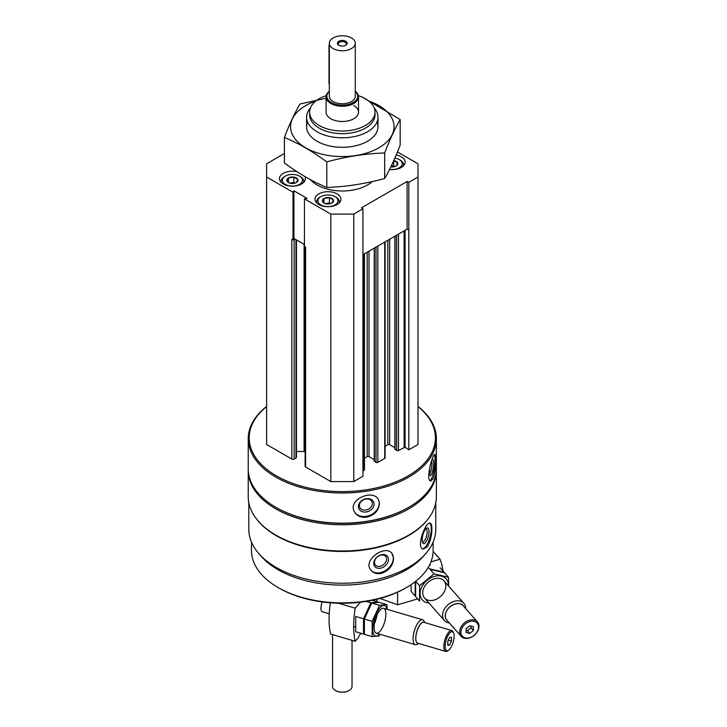 <?xml version="1.0" encoding="UTF-8"?>
<svg xmlns="http://www.w3.org/2000/svg" width="727" height="727" viewBox="0 0 727 727"><rect width="100%" height="100%" fill="white"/><g stroke="black" fill="none" stroke-linecap="round" stroke-linejoin="round"><path stroke-width="1.09" d="M393.634 160.576L397.605 162.866L396.151 166.001M393.77 160.594A5.616 3.244 180 0 1 396.16 161.412A5.616 3.244 180 0 1 397.078 165.302A5.616 3.244 180 0 1 390.853 166.856M286.983 181.096A5.616 3.244 180 0 1 289.6 177.452A5.616 3.244 180 0 1 296.389 177.97A5.616 3.244 180 0 1 296.389 182.55A5.616 3.244 180 0 1 288.437 182.55A5.616 3.244 180 0 1 286.983 181.096L288.437 177.97L293.862 177.124L297.843 179.424L296.389 182.559M322.534 201.624L323.988 198.489L329.413 197.653L333.393 199.943L331.939 203.078M326.505 203.914A5.616 3.244 180 0 1 323.988 203.078A5.616 3.244 180 0 1 323.988 198.489A5.616 3.244 180 0 1 331.939 198.489A5.616 3.244 180 0 1 332.83 202.406A5.616 3.244 180 0 1 326.505 203.914M293.272 239.51L293.926 238.447L294.726 238.91L294.135 239.256A1.618 0.936 180 0 1 293.272 239.51L293.008 239.928L291.836 239.256L291.836 459.073L266.609 444.506L266.609 163.775L284.411 153.497M417.989 406.593A93.092 53.743 180 0 1 404.43 477.912A93.092 53.743 180 0 1 280.168 477.912A93.092 53.743 180 0 1 266.609 406.593M397.46 151.925L417.989 163.775L417.989 444.506L408.81 449.804L405.084 447.232L405.084 230.323M395.052 449.004L396.651 450.467A1.3 0.745 180 0 0 398.487 450.467L405.084 447.232M394.861 447.705L389.663 444.706L389.663 239.228M385.11 446.269L387.827 444.706A1.3 0.745 180 0 1 389.663 444.706M385.11 241.855L385.11 457.883A1.3 0.745 180 0 1 384.728 458.41L384.728 242.073M374.405 460.927L376.013 462.381A1.3 0.745 180 0 0 377.849 462.381L384.728 458.41M374.214 459.628L369.016 456.62L369.016 251.151M364.463 458.192L367.18 456.62A1.3 0.745 180 0 1 369.016 456.62M364.463 253.778L364.463 469.796A1.3 0.745 180 0 1 364.091 470.324L362.937 470.987M417.989 177.015L408.81 182.313L407.102 181.486L361.51 207.813L362.937 208.794L362.937 476.285L353.767 481.583L330.83 481.583L305.604 467.016A1.618 0.936 180 0 1 305.122 466.352L305.122 246.926M296.443 451.522L304.095 451.522A9.733 5.616 180 0 1 305.122 451.558M296.443 239.901L296.443 457.347A1.618 0.936 180 0 1 295.971 458.01L294.135 459.073A1.618 0.936 180 0 1 291.836 459.073M435.791 502.639L435.791 529.256A93.501 53.98 180 0 1 342.299 583.236A93.501 53.98 180 0 1 248.798 529.256L248.798 502.639M427.73 519.414A93.501 53.98 180 0 1 342.299 551.457A93.501 53.98 180 0 1 256.867 519.414M427.031 547.167C430.193 542.151 431.793 536.063 431.838 528.892C431.847 525.439 431.302 523.504 430.193 523.095C425.822 521.068 415.553 547.867 423.196 549.085L427.031 547.167M381.811 573.276C389.081 570.45 393.007 565.524 393.598 558.49L391.971 553.465C385.374 543.95 361.928 560.399 371.052 570.368C373.651 573.339 377.24 574.312 381.811 573.276M417.989 406.429A94.065 54.307 180 0 1 436.364 438.681L436.364 468.87A94.065 54.307 180 0 1 408.81 507.273A94.065 54.307 180 0 1 275.778 507.273A94.065 54.307 180 0 1 248.234 468.87L248.234 438.681A94.065 54.307 180 0 1 266.609 406.429M436.364 438.681A94.065 54.307 180 0 1 342.299 492.988A94.065 54.307 180 0 1 248.234 438.681M433.156 478.82C434.964 473.559 435.809 467.343 435.709 460.182C435.746 456.592 435.464 454.693 434.882 454.484C432.574 453.294 425.24 481.056 430.766 481.074L433.156 478.82M366.644 517.224C374.45 515.161 378.703 510.645 379.394 503.684L378.622 500.103C374.096 488.344 347.633 499.222 354.231 511.426C356.612 515.852 360.746 517.788 366.644 517.224M408.81 507.273L408.129 507.673A93.092 53.743 180 0 1 276.469 507.673L275.778 507.273M436.354 469.669A94.065 54.307 180 0 1 436.364 470.46A94.065 54.307 180 0 1 342.299 524.767A94.065 54.307 180 0 1 248.234 470.46A94.065 54.307 180 0 1 248.243 469.669M436.364 470.46L436.364 496.677A94.065 54.307 180 0 1 408.81 535.081A94.065 54.307 180 0 1 275.778 535.081A94.065 54.307 180 0 1 248.234 496.677L248.234 470.46M408.81 535.081L408.129 535.481A93.092 53.743 180 0 1 276.469 535.481L275.778 535.081M424.468 555.001A90.82 52.435 180 0 1 342.299 585.108A90.82 52.435 180 0 1 260.121 555.001M433.119 542.078L433.119 550.439A90.82 52.435 180 0 1 406.52 587.516A90.82 52.435 180 0 1 278.077 587.516A90.82 52.435 180 0 1 251.478 550.439L251.478 542.078M406.52 587.516L405.375 588.179A89.203 51.499 180 0 1 279.223 588.179L278.077 587.516M434.301 454.848A13.459 2.844 -81.2 0 1 435.073 460.082A13.459 2.844 -81.2 0 1 430.102 480.729M431.284 461.7A8.106 1.718 -81.2 0 1 432.438 459.709A8.106 1.718 -81.2 0 1 433.692 463.063A8.106 1.718 -81.2 0 1 432.329 472.186A8.106 1.718 -81.2 0 1 430.011 475.358A8.106 1.718 -81.2 0 1 430.502 464.289M431.574 461.009A6.707 1.418 -81.2 0 1 431.965 463.644A6.707 1.418 -81.2 0 1 429.584 473.859M378.64 500.14A13.459 10.614 -24.9 0 1 379.221 503.32A13.459 10.614 -24.9 0 1 368.789 515.707A13.459 10.614 -24.9 0 1 354.231 511.435M374.06 504.12A8.106 6.398 -24.9 0 1 362.31 511.672A8.106 6.398 -24.9 0 1 362.31 500.203A8.106 6.398 -24.9 0 1 374.06 504.12M372.333 503.547A6.707 5.289 -24.9 0 1 366.99 509.763A6.707 5.289 -24.9 0 1 359.774 507.364A6.707 5.289 -24.9 0 1 363.636 499.749A6.707 5.289 -24.9 0 1 371.942 501.721A6.707 5.289 -24.9 0 1 372.333 503.547M429.666 523.086A13.459 4.644 -74.9 0 1 431.256 528.738A13.459 4.644 -74.9 0 1 428.348 541.915A13.459 4.644 -74.9 0 1 422.605 548.83M428.994 531.537A8.106 2.799 -74.9 0 1 426.467 541.052A8.106 2.799 -74.9 0 1 422.614 542.796A8.106 2.799 -74.9 0 1 422.86 535.054A8.106 2.799 -74.9 0 1 426.531 528.229A8.106 2.799 -74.9 0 1 428.994 531.537M425.749 528.938A6.707 2.317 -74.9 0 1 426.031 528.965A6.707 2.317 -74.9 0 1 427.122 531.928A6.707 2.317 -74.9 0 1 425.531 538.816A6.707 2.317 -74.9 0 1 422.551 541.915A6.707 2.317 -74.9 0 1 422.287 541.797M391.862 553.338A13.459 9.96 -38.9 0 1 393.325 558.154A13.459 9.96 -38.9 0 1 384.628 571.022A13.459 9.96 -38.9 0 1 370.943 570.232M388.472 559.463A8.106 5.998 -38.9 0 1 377.449 568.16A8.106 5.998 -38.9 0 1 377.449 556.691A8.106 5.998 -38.9 0 1 388.472 559.463M386.61 559.072A6.707 4.962 -38.9 0 1 382.148 565.542A6.707 4.962 -38.9 0 1 375.314 564.915A6.707 4.962 -38.9 0 1 377.413 556.846A6.707 4.962 -38.9 0 1 385.746 556.491A6.707 4.962 -38.9 0 1 386.61 559.072M293.008 239.928L293.008 192.255L266.609 177.015M408.81 449.804L408.81 182.313M362.937 208.794L353.767 214.092L330.83 214.092L304.431 198.853L307.003 198.326L293.926 190.774L293.008 192.255M353.767 481.583L353.767 214.092M330.83 481.583L330.83 214.092M305.604 467.016L305.604 247.198L304.431 246.526L304.431 198.853M408.81 229.986L407.102 229.159L362.937 254.659M304.431 244.508L294.726 238.91M407.102 229.159L407.102 181.486M293.926 238.447L293.926 190.774M304.849 176.543A12.977 7.488 180 0 1 305.385 178.669A12.977 7.488 180 0 1 292.408 186.157A12.977 7.488 180 0 1 279.441 178.669A12.977 7.488 180 0 1 296.916 171.645M396.188 154.996A12.977 7.488 180 0 1 401.359 156.823A12.977 7.488 180 0 1 405.157 162.121A12.977 7.488 180 0 1 389.563 169.455M337.137 193.9A12.977 7.488 180 0 1 340.936 199.198A12.977 7.488 180 0 1 327.959 206.686A12.977 7.488 180 0 1 314.991 199.198A12.977 7.488 180 0 1 322.997 192.273A12.977 7.488 180 0 1 337.137 193.9M372.269 181.568A35.678 20.601 180 0 1 340.409 190.965A35.678 20.601 180 0 1 310.447 179.678M358.384 95.691A32.697 18.875 180 0 1 365.417 98.781A32.697 18.875 180 0 1 374.996 112.131A32.697 18.875 180 0 1 342.299 131.005A32.697 18.875 180 0 1 309.602 112.131A32.697 18.875 180 0 1 326.214 95.691M353.767 105.506A16.221 9.36 180 0 1 358.511 112.131A16.221 9.36 180 0 1 342.299 121.491A16.221 9.36 180 0 1 326.078 112.131L326.078 96.9A16.221 9.36 180 0 1 329.322 91.284M374.996 112.131L374.996 114.775A32.697 18.875 180 0 1 342.299 133.659A32.697 18.875 180 0 1 309.602 114.775L309.602 112.131M374.196 107.987A35.678 20.601 180 0 1 377.976 117.211A35.678 20.601 180 0 1 342.299 137.812A35.678 20.601 180 0 1 306.621 117.211A35.678 20.601 180 0 1 310.402 107.987M335.992 197.208L335.074 196.681A10.051 5.807 180 0 1 335.074 204.887A10.051 5.807 180 0 1 320.852 204.887A10.051 5.807 180 0 1 320.852 196.681A10.051 5.807 180 0 1 335.074 196.681L335.992 197.208A11.35 6.552 180 0 1 339.318 201.842A11.35 6.552 180 0 1 339.136 203.006M316.79 203.006A11.35 6.552 180 0 1 316.608 201.842A11.35 6.552 180 0 1 319.935 197.208L320.852 196.681M394.861 158.113A10.051 5.807 180 0 1 399.296 159.604L400.213 160.131A11.35 6.552 180 0 1 403.54 164.765A11.35 6.552 180 0 1 403.358 165.929M400.213 160.131L399.296 159.604A10.051 5.807 180 0 1 400.904 166.601A10.051 5.807 180 0 1 389.636 169.327M300.442 176.688L299.524 176.152A10.051 5.807 180 0 1 299.524 184.367A10.051 5.807 180 0 1 285.302 184.367A10.051 5.807 180 0 1 285.302 176.152A10.051 5.807 180 0 1 299.524 176.152L300.442 176.688A11.35 6.552 180 0 1 303.768 181.323A11.35 6.552 180 0 1 303.586 182.477M281.24 182.477A11.35 6.552 180 0 1 281.058 181.323A11.35 6.552 180 0 1 284.384 176.688L285.302 176.152M323.988 203.033L323.988 198.489M325.178 203.605L329.413 202.951L329.413 197.653M329.413 202.951L330.621 203.642M325.432 203.678A4.862 2.808 180 0 1 326.705 203.369A4.862 2.808 180 0 1 330.494 203.678M288.437 182.504L288.437 177.97M289.628 183.077L293.862 182.422L293.862 177.124M293.862 182.422L295.071 183.122M297.843 181.105L297.843 179.424M289.882 183.159A4.862 2.808 180 0 1 291.154 182.84A4.862 2.808 180 0 1 294.944 183.159M394.716 166.601A4.862 2.808 180 0 0 391.144 166.256L393.634 165.874L393.634 160.894M393.634 165.874L394.843 166.565M360.501 602.183L355.212 608.181A61.631 22.846 106.4 0 0 355.212 641.287L330.64 634.062A61.631 22.846 -73.6 0 1 330.358 602.801M361.664 633.517A5.834 2.163 106.4 0 0 358.302 637.779L355.212 641.287M376.822 599.257L376.822 601.665M338.319 603.219L355.212 608.181M447.796 641.414L449.631 637.415L451.476 637.243L451.476 641.069L449.631 645.067L447.796 645.24L447.796 641.414M454.121 636.152A9.896 3.671 106.4 0 0 453.593 632.953A9.896 3.671 106.4 0 0 446.114 640.205A9.896 3.671 106.4 0 0 448.477 650.356A9.896 3.671 106.4 0 0 454.121 636.152M424.704 622.585L424.159 621.349A12.977 4.807 106.4 0 0 422.623 619.767A12.977 4.807 106.4 0 0 414.345 630.863A12.977 4.807 106.4 0 0 415.299 644.667A12.977 4.807 106.4 0 0 417.443 644.177L418.579 643.431M424.368 622.485A10.987 4.071 106.4 0 0 416.825 631.59A10.987 4.071 106.4 0 0 418.234 643.331M453.593 632.953L453.121 631.881A10.869 4.026 106.4 0 0 451.83 630.563L423.796 622.312A10.869 4.026 106.4 0 0 416.871 631.599A10.869 4.026 106.4 0 0 417.661 643.168L445.696 651.41A10.869 4.026 106.4 0 0 447.496 651.001L448.477 650.356M451.83 630.563A10.869 4.026 106.4 0 0 444.906 639.851A10.869 4.026 106.4 0 0 445.696 651.41M322.243 601.947A7.624 2.826 106.4 0 0 322.234 611.707L329.24 613.77M448.377 640.151L451.476 641.069M447.796 644.522L449.631 645.067M355.721 631.772L355.721 616.478L363.5 618.768L363.5 634.062L355.721 631.772M372.151 600.293L378.231 602.083L370.87 602.783L363.5 618.768M374.396 623.739A12.977 4.807 106.4 0 0 376.904 615.215M370.87 602.783L366.144 601.393M372.169 636.607L364.391 634.317L364.391 619.031L371.761 603.037L379.121 602.347L386.9 604.637L379.539 605.327L372.169 621.321L372.169 636.607L379.539 635.916M386.909 609.262A15.894 5.889 106.4 0 0 378.958 609.062A15.894 5.889 106.4 0 0 372.769 628.928A15.894 5.889 106.4 0 0 379.585 634.162M387.227 609.362L386.9 604.637M374.096 627.428A12.977 4.807 106.4 0 0 374.787 631.627A12.977 4.807 106.4 0 0 384.592 622.112A12.977 4.807 106.4 0 0 381.493 608.799A12.977 4.807 106.4 0 0 374.096 627.428M372.169 621.321L364.391 619.031M379.539 605.327L371.761 603.037M442.897 570.931A61.631 44.838 138.6 0 0 440.017 559.217L430.929 561.898M397.596 592.178L397.596 604.8L379.976 598.448M417.68 598.894L397.596 604.8M440.017 559.217L433.101 551.393M473.359 630.473L469.751 633.453L466.134 632.599L466.134 628.782L469.751 625.802L473.359 626.656L473.359 630.473L471.005 627.81L467.397 630.782L469.751 633.453M460.936 632.217A9.896 7.197 138.6 0 0 474.158 635.325A9.896 7.197 138.6 0 0 474.158 621.34A9.896 7.197 138.6 0 0 460.936 632.217M465.68 608.599A12.977 9.442 138.6 0 0 463.844 603.328A12.977 9.442 138.6 0 0 450.867 602.71A12.977 9.442 138.6 0 0 442.561 615.315A12.977 9.442 138.6 0 0 444.397 620.504A12.977 9.442 138.6 0 0 449.386 622.975M463.944 606.627A10.987 7.988 138.6 0 0 452.966 604.782A10.987 7.988 138.6 0 0 445.233 615.824A10.987 7.988 138.6 0 0 447.65 621.012M477.457 621.939L463.172 605.755A10.869 7.906 138.6 0 0 452.294 605.227A10.869 7.906 138.6 0 0 445.342 615.787A10.869 7.906 138.6 0 0 446.878 620.131L461.163 636.316A10.869 7.906 138.6 0 0 474.54 635.053A10.869 7.906 138.6 0 0 477.457 621.939A10.869 7.906 138.6 0 0 466.58 621.412A10.869 7.906 138.6 0 0 459.628 631.972A10.869 7.906 138.6 0 0 461.163 636.316M471.005 626.101L471.005 627.81M467.397 630.782L466.134 630.482M415.208 581.709L415.162 596.049L411.2 591.56L411.009 584.735M440.099 567.76L444.07 572.258L429.621 568.859L428.276 567.342M434.037 573.867L430.066 569.377L444.524 572.767L448.486 577.265L434.037 573.867L419.588 585.762L419.588 601.056L415.617 596.558L415.617 581.273M448.405 585.835A15.894 11.559 138.6 0 0 448.423 585.244A15.894 11.559 138.6 0 0 437.927 575.802A15.894 11.559 138.6 0 0 421.996 586.535A15.894 11.559 138.6 0 0 428.948 603.01M448.677 586.144L448.486 577.265M445.824 586.017A12.977 9.442 138.6 0 0 428.485 581.936A12.977 9.442 138.6 0 0 428.485 600.293A12.977 9.442 138.6 0 0 445.824 586.017M419.588 585.762L415.68 581.336M345.425 45.419A4.053 2.345 0 0 0 346.352 43.929A4.053 2.345 0 0 0 343.853 41.766A4.053 2.345 0 0 0 339.427 42.275A4.053 2.345 0 0 0 338.246 43.929A4.053 2.345 0 0 0 339.173 45.419M338.855 41.285A4.862 2.808 180 0 1 345.734 41.285A4.862 2.808 180 0 1 345.734 45.256L345.734 45.256A4.862 2.808 180 0 1 338.855 45.256A4.862 2.808 180 0 1 338.855 41.285M355.276 43.275L355.276 96.237A12.977 7.488 180 0 1 342.299 103.734A12.977 7.488 180 0 1 329.322 96.237L329.322 43.275A12.977 7.488 180 0 1 337.328 36.35A12.977 7.488 180 0 1 351.468 37.977A12.977 7.488 180 0 1 355.276 43.275A12.977 7.488 180 0 1 342.299 50.763A12.977 7.488 180 0 1 329.322 43.275M355.276 91.438A15.403 8.897 180 0 1 352.377 102.961A15.403 8.897 180 0 1 332.212 102.961A15.403 8.897 180 0 1 329.322 91.438M355.276 91.284A16.221 9.36 180 0 1 358.511 96.9A16.221 9.36 180 0 1 342.299 106.26A16.221 9.36 180 0 1 326.078 96.9M352.032 640.351L352.032 686.515A9.733 5.616 180 0 1 349.178 690.496A9.733 5.616 180 0 1 335.42 690.496A9.733 5.616 180 0 1 332.566 686.515L332.566 634.626M349.042 690.568A9.342 5.389 180 0 1 348.905 690.65A9.342 5.389 180 0 1 335.692 690.65A9.342 5.389 180 0 1 335.556 690.568M329.322 44.629A3.244 1.872 120 0 0 328.995 46.183L328.995 83.26A3.244 1.872 120 0 0 329.322 84.441M368.734 101.017A51.735 29.871 180 0 1 384.429 144.037A51.735 29.871 180 0 1 308.875 149.498A51.735 29.871 180 0 1 305.713 105.579A51.735 29.871 180 0 1 315.863 101.017M377.022 121.954A35.678 20.601 180 0 1 367.526 141.265A35.678 20.601 180 0 1 317.072 141.265A35.678 20.601 180 0 1 307.576 121.954M326.241 98.209L299.924 104.025C294.753 112.849 289.582 123.99 284.411 137.439C298.361 143.183 312.483 151.334 326.786 161.903C346.079 156.614 365.381 153.624 384.674 152.952C389.845 139.502 395.015 128.361 400.186 119.537L361.71 96.764M284.411 137.439L284.411 162.993C298.715 173.562 312.846 181.714 326.786 187.457L326.786 161.903M400.186 119.537L400.186 145.082C395.015 158.531 389.845 169.673 384.674 178.497C365.381 183.795 346.079 186.784 326.786 187.457M384.674 152.952L384.674 178.497M294.135 459.073L294.135 239.256M404.121 447.214L404.121 230.877M398.487 450.467L398.487 234.13M396.651 450.467L396.651 235.194M395.052 449.54L395.052 236.121M387.827 444.706L387.827 240.292M377.849 462.381L377.849 246.053M376.013 462.381L376.013 247.107M374.405 461.454L374.405 248.034M367.18 456.62L367.18 252.205M364.091 470.324L364.091 253.996M304.095 451.522L304.095 244.317M295.971 458.01L295.971 239.628M394.861 449.277L394.861 236.23M374.214 461.191L374.214 248.143M306.621 117.211L306.621 126.698M377.976 117.211L377.976 126.698M316.608 201.842L316.608 202.824M339.318 201.842L339.318 202.824M403.54 164.765L403.54 165.747M281.058 181.323L281.058 182.295M303.768 181.323L303.768 182.295M353.649 626.529L355.394 627.047M376.322 633.199L415.299 644.667M383.647 608.308L422.623 619.767M424.532 598.003L444.397 620.504M429.721 564.661L430.293 565.306M443.988 580.828L463.844 603.328M358.511 96.9L358.511 112.131"/></g></svg>
